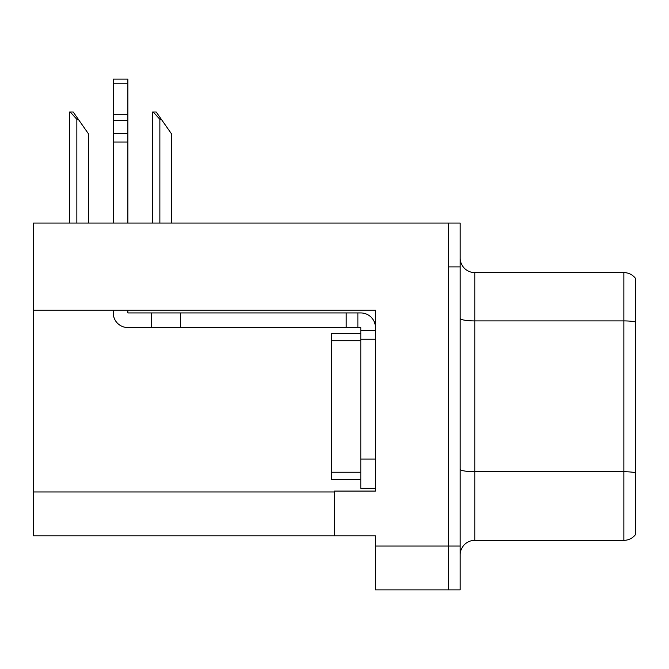 <?xml version="1.0" encoding="UTF-8"?>
<svg xmlns="http://www.w3.org/2000/svg" width="669" height="669" viewBox="0 0 669 669"><rect width="100%" height="100%" fill="white"/><g stroke="black" fill="none" stroke-linecap="round" stroke-linejoin="round"><path stroke-width="1" d="M375.418 310.165L375.418 491.088L334.5 491.088L334.5 535.81L375.418 535.81L375.418 589.882L448.489 589.882L448.489 546.038L448.489 589.882L460.18 589.882L460.18 546.038L448.489 546.038L448.489 223.07L33.45 223.07L33.45 310.165L375.418 310.165M33.45 310.165L33.45 535.81L334.5 535.81M460.18 554.952A14.618 14.618 0 0 1 474.798 540.343L623.859 540.343L623.859 272.609L474.798 272.609A14.618 14.618 0 0 1 460.18 257.991A14.618 14.618 0 0 0 474.798 272.609L474.798 540.343M448.489 223.07L460.18 223.07L460.18 266.906L448.489 266.906L448.489 546.038L375.418 546.038M635.55 278.455A14.618 14.618 0 0 0 623.859 272.609A14.618 14.618 0 0 1 635.55 278.455L635.55 534.498A14.618 14.618 0 0 1 623.859 540.343M460.18 266.906L460.18 546.038M635.55 322.943L635.55 472.749A14.618 2.534 180 0 0 623.859 471.729L474.798 471.729A14.618 2.534 0 0 1 460.18 469.195M153.243 111.999L156.203 111.999L161.321 119.308L159.866 119.308L153.243 111.999L152.557 111.999L152.557 223.07M171.557 223.07L171.557 133.925L161.321 119.308M70.228 111.999L73.197 111.999L78.315 119.308L76.851 119.308L70.228 111.999L69.551 111.999L69.551 223.07M88.542 223.07L88.542 133.925L78.315 119.308M113.245 310.165L113.245 312.941A14.618 14.618 0 0 0 127.854 327.559L151.236 327.559L151.236 312.941L360.8 312.941A14.618 14.618 0 0 1 375.418 327.567M360.8 488.311L375.418 488.311L360.8 488.311L360.8 327.559L357.882 327.559L357.882 312.941M375.418 330.478L360.8 330.478M375.418 339.25L360.8 339.25L360.808 333.405L331.573 333.405L331.573 479.548L360.8 479.548M151.236 327.559L346.191 327.559L346.191 312.941M357.882 327.559L346.191 327.559M127.854 310.165L127.854 312.941L151.236 312.941M113.245 223.07L113.245 142.029L127.854 142.029L127.854 223.07M127.854 83.784L113.245 83.784L113.245 79.118L127.854 79.118L127.854 142.029M113.245 142.029L113.245 133.457L127.854 133.457M127.854 120.437L113.245 120.437L113.245 83.784M113.245 120.437L113.245 133.457M127.854 114.282L113.245 114.282M33.45 491.966L334.5 491.966M635.55 321.931A14.618 2.534 180 0 0 623.859 320.911L474.798 320.911A14.618 2.534 0 0 1 460.18 318.377M159.866 223.07L159.866 119.308M76.851 223.07L76.851 119.308M375.418 459.085L360.8 459.085M180.463 327.559L180.463 312.941M331.573 472.239L360.8 472.239M331.573 340.713L360.8 340.713"/></g></svg>

